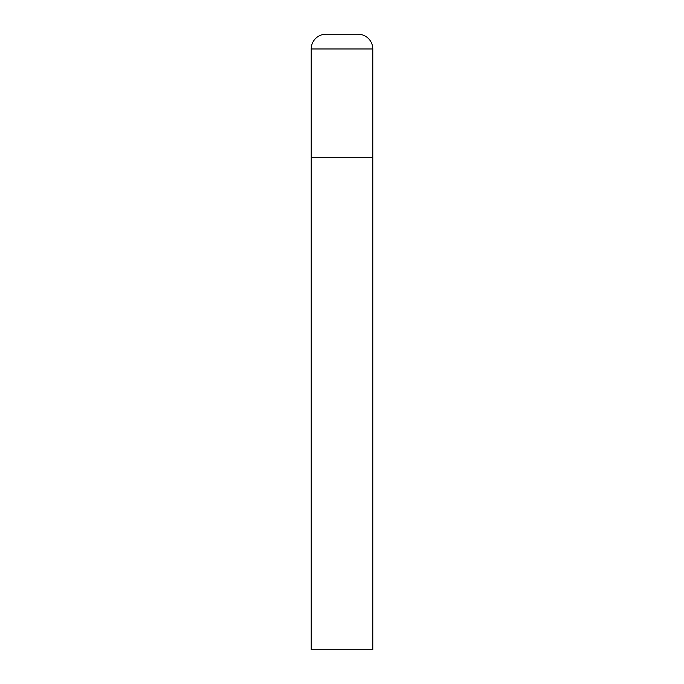 <?xml version="1.0" encoding="UTF-8"?>
<svg xmlns="http://www.w3.org/2000/svg" width="684" height="684" viewBox="0 0 684 684"><rect width="100%" height="100%" fill="white"/><g stroke="black" fill="none" stroke-linecap="round" stroke-linejoin="round"><path stroke-width="1.03" d="M311.22 48.974L311.22 649.8L372.78 649.8L372.78 157.32L311.22 157.32L372.78 157.32L372.78 48.974A14.774 14.774 0 0 0 358.006 34.2L325.994 34.2A14.774 14.774 0 0 0 311.22 48.974L372.78 48.974"/></g></svg>
